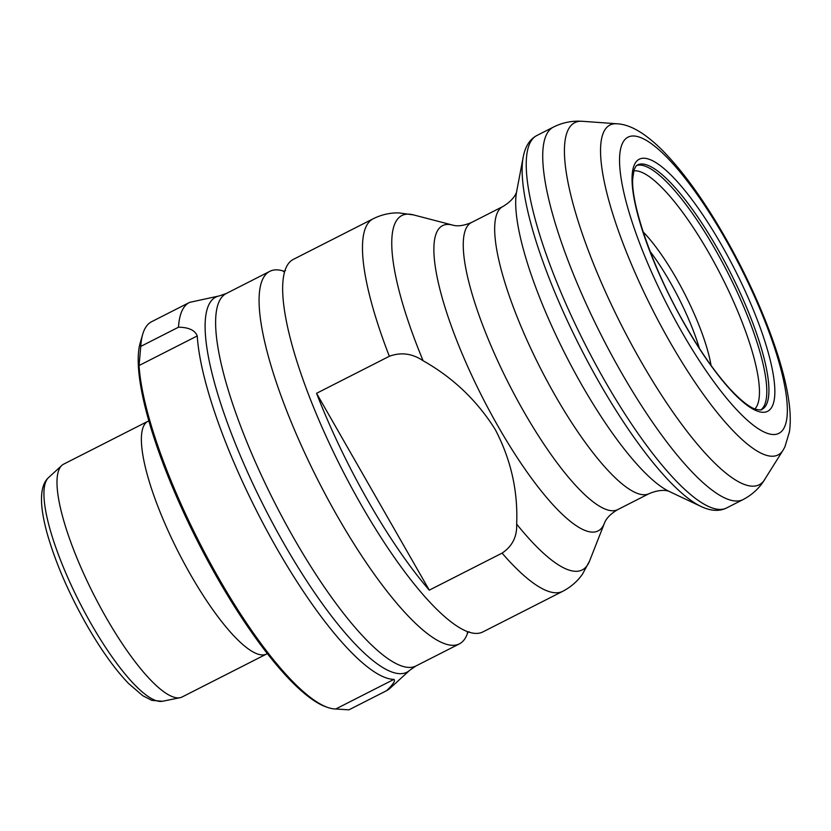 <?xml version="1.0" encoding="UTF-8"?>
<svg xmlns="http://www.w3.org/2000/svg" width="831" height="831" viewBox="0 0 831 831"><rect width="100%" height="100%" fill="white"/><g stroke="black" fill="none" stroke-linecap="round" stroke-linejoin="round"><path stroke-width="1.25" d="M467.843 632.266A208.996 51.792 -117 0 1 459.356 643.89A208.996 51.792 -117 0 1 337.937 517.194A208.996 51.792 -117 0 1 269.846 271.332A208.996 51.792 -117 0 1 284.244 271.322M267.291 653.602A130.623 32.367 -117 0 1 266.554 654.039L182.145 696.97A130.623 32.367 -117 0 1 180.026 697.708A130.623 32.367 -117 0 1 106.264 617.786A130.623 32.367 -117 0 1 61.868 465.402A130.623 32.367 -117 0 1 63.707 464.124L148.105 421.192A130.623 32.367 -117 0 1 148.894 420.839M266.554 654.039A130.623 32.367 -117 0 1 190.663 574.855A130.623 32.367 -117 0 1 148.105 421.192M327.279 707.295L325.378 706.61A211.167 52.322 -117 0 1 217.805 578.781A211.167 52.322 -117 0 1 140.262 342.684L142.672 334.374A217.701 53.942 -117 0 1 151.689 321.67L189.426 302.474A217.701 53.942 -117 0 1 189.603 302.38L219.394 295.888A210.482 52.156 -117 0 0 284.555 544.679A210.482 52.156 -117 0 0 409.797 670.212L389.884 688.421A217.701 53.942 -117 0 1 386.82 690.561A217.701 53.942 -117 0 1 386.644 690.654L348.906 709.84L335.755 708.988A212.694 52.706 -117 0 1 327.279 707.295A212.694 52.706 -117 0 1 218.927 578.542A212.694 52.706 -117 0 1 139.057 365.526L140.761 346.402A217.701 53.942 -117 0 1 142.672 334.374M386.82 690.561L349.093 709.747A217.701 53.942 -117 0 1 348.906 709.84M189.426 302.474A217.701 53.942 -117 0 0 178.499 327.206C188.699 327.321 194.953 330.219 197.248 335.932A212.694 52.706 63 0 0 277.118 548.948A212.694 52.706 63 0 0 393.946 679.384C395.598 680.599 393.167 684.349 386.644 690.654M502.08 553.124A208.996 51.792 -117 0 0 562.691 591.329L482.832 631.955A208.996 51.792 -117 0 1 463.127 629.69A208.996 51.792 -117 0 1 361.423 505.248A208.996 51.792 -117 0 1 283.548 276.65A208.996 51.792 -117 0 1 293.333 259.386L373.181 218.771A208.996 51.792 -117 0 0 389.344 356.281C401.02 351.98 412.269 353.455 423.104 360.737C453.03 377.627 477.077 400.552 495.245 429.513C510.93 459.522 518.066 491.048 516.653 524.091C517.194 536.577 512.332 546.247 502.08 553.124L429.284 590.155A208.996 51.792 -117 0 1 368.476 501.664A208.996 51.792 -117 0 1 316.559 393.312L389.344 356.281M178.499 327.206L140.761 346.402M316.559 393.312L429.284 590.155M48.634 477.503C43.441 482.115 41.083 490.363 41.55 502.236C41.955 511.086 43.877 521.65 47.294 533.938C55.604 562.878 68.796 593.313 86.86 625.224C101.081 649.925 114.979 669.35 128.566 683.508L142.745 695.703L151.834 700.356L162.461 701.271A125.824 31.173 -117 0 1 91.4 624.289A125.824 31.173 -117 0 1 48.634 477.503L61.868 465.402M459.356 643.89L415.895 666.005A208.996 51.792 -117 0 1 294.475 539.309A208.996 51.792 -117 0 1 226.385 293.447L219.394 295.888M669.246 491.453C671.728 492.835 664.914 487.018 649.053 493.666L617.63 509.652C610.505 513.922 606.09 518.482 604.386 523.333A171.29 42.443 -117 0 1 498.569 427.186A171.29 42.443 -117 0 1 452.698 225.108L413.485 214.897L398.641 212.881C389.781 212.767 381.284 214.73 373.181 218.771M604.386 523.333L589.563 561.039A198.806 49.268 -117 0 1 516.653 524.091M617.63 509.652A161.1 39.919 -117 0 1 524.039 411.989A161.1 39.919 -117 0 1 471.551 222.469C463.906 225.71 457.621 226.593 452.698 225.108M649.053 493.666A161.1 39.919 -117 0 1 555.461 396.003A161.1 39.919 -117 0 1 502.973 206.483L471.551 222.469M582.282 385.792A176.65 43.773 -117 0 1 516.643 191.514L523.239 156.934A205.88 51.013 -117 0 0 599.733 383.351A205.88 51.013 -117 0 0 701.032 506.474L669.204 491.433A176.65 43.773 -117 0 1 582.282 385.792M783.093 450.153L784.859 446.995L789.45 431.767C790.717 422.626 790.489 412.249 788.764 400.635C782.885 358.109 757.072 292.865 724.746 236.606C703.088 198.9 681.763 169.597 660.78 148.697C642.384 130.976 628.652 124.411 617.08 123.788A185.116 45.871 -117 0 0 670.43 342.808A185.116 45.871 -117 0 0 783.093 450.153L762.827 482.416C757.685 489.688 751.079 495.421 743.007 499.608L726.512 508.001A208.996 51.792 -117 0 1 605.093 381.304A208.996 51.792 -117 0 1 537.003 135.443C529.835 139.203 525.244 146.37 523.239 156.934M743.007 499.608A208.996 51.792 -117 0 1 621.588 372.911A208.996 51.792 -117 0 1 553.498 127.05L537.003 135.443M764.78 479.497A203.159 50.338 -117 0 1 641.137 361.693A203.159 50.338 -117 0 1 582.583 121.305L579.072 121.16C570.17 121.035 561.642 122.998 553.498 127.05M724.663 237.863A166.262 41.197 -117 0 1 784.568 426.895A166.262 41.197 -117 0 1 682.23 332.66A166.262 41.197 -117 0 1 622.326 143.618A166.262 41.197 -117 0 1 724.663 237.863M717.184 248.074A137.157 33.988 -117 0 1 761.871 409.413C761.996 410.14 759.981 410.088 755.805 409.288C752.595 408.416 744.088 404.479 728.413 387.215C714.431 371.467 700.086 350.848 685.409 325.347C654.028 271.477 630.958 205.517 632.703 178.842L634.043 169.898L635.86 166.304L637.502 164.922A137.157 33.988 -117 0 1 717.184 248.074M721.495 244.916A141.509 35.068 -117 0 1 772.487 405.808A141.509 35.068 -117 0 1 685.388 325.596A141.509 35.068 -117 0 1 634.406 164.704A141.509 35.068 -117 0 1 721.495 244.916M636.66 165.483A137.157 33.988 -117 0 1 715.055 249.155A137.157 33.988 -117 0 1 760.926 409.766M633.752 170.864A134.04 33.219 -117 0 1 708.895 252.967A134.04 33.219 -117 0 1 754.86 408.945M643.142 231.901A95.638 23.694 -117 0 1 676.164 278.073A95.638 23.694 -117 0 1 711.056 365.422M650.081 251.388A92.521 22.925 -117 0 1 670.004 281.896A92.521 22.925 -117 0 1 699.39 348.334M423.104 360.737A198.806 49.268 -117 0 1 413.485 214.897M393.946 679.384L335.755 708.988M197.248 335.932L139.057 365.526M467.23 632.765L469.203 631.757M283.485 271.529L285.459 270.522M162.461 701.271L180.026 697.708M516.653 191.473C517.007 188.647 517.692 197.591 502.973 206.483M726.512 508.001C719.251 511.584 710.754 511.075 701.032 506.474M617.08 123.788L582.583 121.305M562.691 591.329C570.731 587.164 577.316 581.451 582.448 574.221L589.563 561.039M269.846 271.332L226.385 293.447M415.895 666.005L409.797 670.212"/></g></svg>
